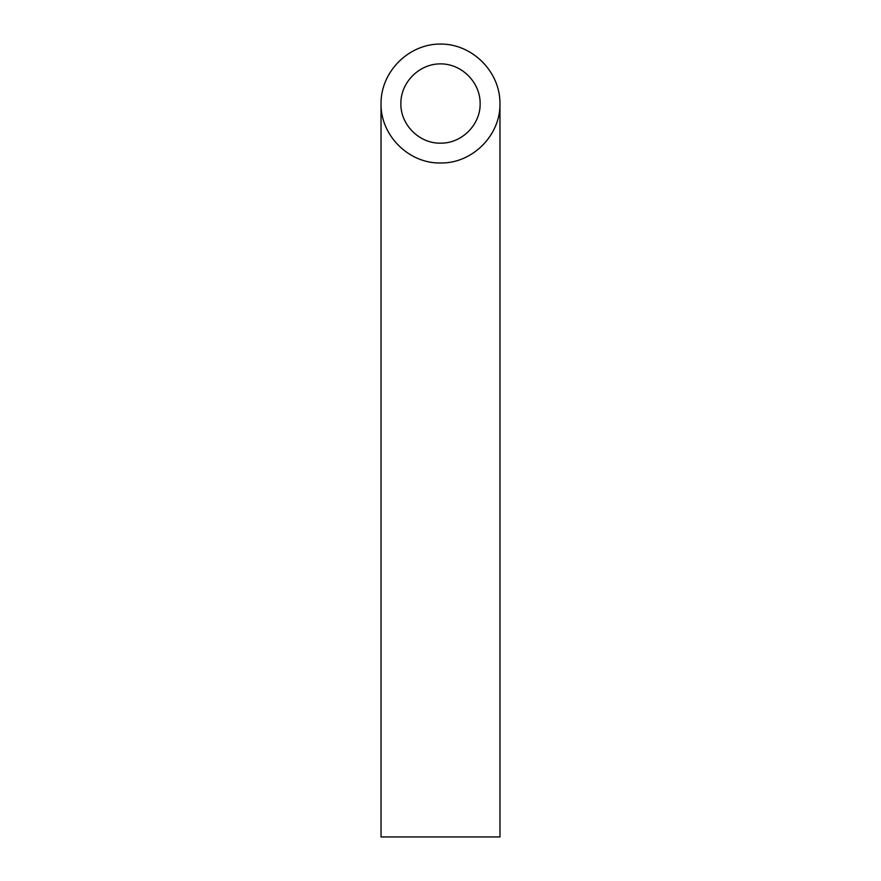 <?xml version="1.0" encoding="UTF-8"?>
<svg xmlns="http://www.w3.org/2000/svg" width="881" height="881" viewBox="0 0 881 881"><rect width="100%" height="100%" fill="white"/><g stroke="black" fill="none" stroke-linecap="round" stroke-linejoin="round"><path stroke-width="1.32" d="M440.5 143.162C461.688 143.603 480.586 124.706 480.145 103.518C480.299 82.307 461.71 63.718 440.5 63.873C419.29 63.718 400.701 82.307 400.855 103.518C400.415 124.706 419.312 143.603 440.5 143.162M499.968 836.95L381.033 836.95L381.033 103.518C380.361 135.3 408.718 163.657 440.5 162.985C472.282 163.657 500.639 135.3 499.968 103.518L499.968 836.95M499.968 103.518C500.199 71.702 472.315 43.819 440.5 44.05C408.685 43.819 380.801 71.702 381.033 103.518"/></g></svg>
